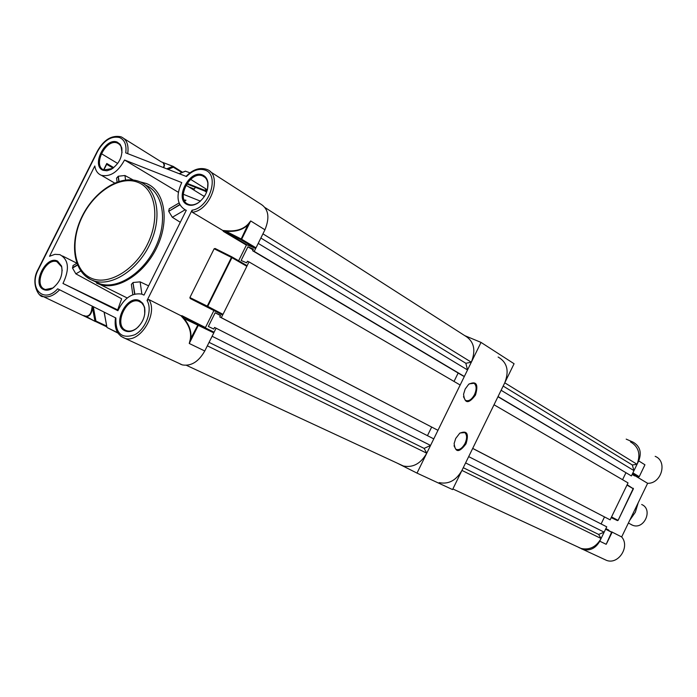 <?xml version="1.0" encoding="UTF-8"?>
<svg xmlns="http://www.w3.org/2000/svg" width="697" height="697" viewBox="0 0 697 697"><rect width="100%" height="100%" fill="white"/><g stroke="black" fill="none" stroke-linecap="round" stroke-linejoin="round"><path stroke-width="1.05" d="M455.699 438.474L459.715 433.255C466.981 430.11 469.072 433.639 466.005 443.841C459.218 452.902 455.263 452.789 454.13 443.51L455.699 438.474M454.026 445.758L455.76 449.182C458.948 450.602 462.05 448.668 465.065 443.379C467.208 438.396 467.112 434.797 464.786 432.593L460.098 432.968M465.169 389.048L468.698 384.282C476.339 380.64 478.604 384.239 475.485 395.051C468.68 404.086 464.707 403.816 463.566 394.258L465.169 389.048M463.479 396.715L465.369 400.296C468.55 401.664 471.608 399.756 474.535 394.58C476.765 389.344 476.617 385.58 474.117 383.289L469.22 383.847M397.09 463.078L417.006 473.106L481.026 342.41L464.733 335.623L265.087 207.619M417.006 473.106L452.571 489.582L514.081 363.738L481.026 342.41M228.459 233.39L227.771 232.162M209.631 308.196L210.206 307.647M234.889 235.778L235.002 236.71M180.959 315.724L182.056 315.741L182.152 316.325L181.551 316.133L183.346 317.719C189.54 324.95 191.963 332.216 190.612 339.509L189.253 343.473L190.255 339.43C191.562 332.277 189.14 325.133 182.989 318.006L180.959 315.724L148.801 299.527C158.681 313.197 139.923 343.595 124.902 338.315L120.738 336.181M92.605 306.332L92.483 307.769C91.69 313.911 89.46 316.778 85.783 316.377L83.814 315.593M187.632 204.718C173.771 199.891 189.183 169.014 202.478 174.947C205.484 176.193 207.305 178.746 207.941 182.614C208.412 190.891 205.066 197.704 197.896 203.054C194.175 205.345 190.751 205.894 187.632 204.718M207.523 189.27L207.845 183.25C207.244 179.573 205.519 177.143 202.679 175.94L202.627 175.923C189.933 170.242 175.208 199.743 188.451 204.343L188.669 204.43C191.605 205.441 194.803 204.883 198.253 202.757L200.239 201.285M124.807 330.726C111.442 324.802 126.941 293.742 139.74 300.773L142.78 303.326L144.593 307.351C145.83 315.636 143.007 322.772 136.133 328.766C132.047 331.667 128.265 332.33 124.807 330.726M144.749 314.216L144.549 307.987L143.721 305.635L141.7 302.899L138.781 301.261C126.331 296.756 113.533 325.02 125.652 330.3L127.063 330.84C130.069 331.589 133.205 330.787 136.473 328.426L138.72 326.431M103.147 170.312C90.706 166.017 105.36 136.795 117.253 142.153L120.137 144.296L121.801 147.938C122.655 156.755 119.126 163.891 111.198 169.354L106.955 170.774L103.147 170.312M122.027 152.565L121.025 146.483L119.518 144.41L117.427 143.085C106.066 137.962 92.065 165.877 103.958 169.972L112.626 168.474M43.432 289.473C31.443 284.202 46.185 254.814 57.624 261.148L61.597 266.115C63.139 274.871 60.073 282.285 52.414 288.349C49.095 290.361 46.098 290.736 43.432 289.473M62.181 270.758L61.615 266.785L56.91 261.68C45.741 257.498 33.334 284.359 44.277 289.089L45.401 289.525L52.85 288.009L54.017 287.19M145.673 185.167C162.906 192.233 168.003 220.365 155.945 246.363C144.113 272.431 118.15 289.569 100.159 283.897L96.099 282.268M101.117 175.208C97.641 173.675 95.541 170.599 94.809 165.973L49.539 256.287L54.871 254.335L59.82 254.623C68.733 259.545 69.778 269.155 62.974 283.461L117.889 310.705C124.031 298.159 131.96 292.627 141.691 294.099L144 295.101L186.282 210.294L185.472 209.997C177.012 204.813 175.775 195.674 181.751 182.579L124.545 160.005C118.011 172.011 110.3 177.116 101.431 175.33L101.117 175.208M204.352 196.528L185.96 185.175M184.67 200.989L185.977 200.222L184.174 199.987M96.613 283.2L100.351 284.655C118.83 290.475 145.525 272.754 157.557 245.928C169.824 219.18 164.3 190.429 146.44 183.52L140.167 181.873M131.48 285.204L131.367 284.393L132.979 282.625L134.591 294.125M134.852 294.056L132.979 282.625M133.232 282.485L140.123 281.858L148.609 285.848M185.071 209.823L172.333 217.29L180.296 222.282M172.333 217.29L168.726 211.348L179.852 204.796M179.73 204.561L168.726 211.348M168.683 211.078L169.31 208.734M200.414 201.137L183.241 194.236M178.319 192.259L124.545 160.005M103.714 169.868L106.78 163.49L103.609 169.824M106.676 164.309L113.106 168.134L106.676 164.309M229.801 234.593L229.984 235.055M225.959 230.742L225.915 231.221L241.659 239.228L256.017 247.836L264.938 229.792L250.693 220.949L248.533 224.173C243.488 229.696 235.943 232.049 225.915 231.221L223.458 230.707L223.99 231.125L223.458 231.43L222.779 230.454L225.959 230.742C235.882 231.613 243.314 229.339 248.28 223.937L250.693 220.949L264.938 229.792C270.079 217.211 268.467 208.508 260.112 203.69L210.233 171.671M256.017 247.836L255.224 248.28L240.857 239.681L223.981 231.125L246.912 244.821L255.224 248.28M248.28 223.937L240.857 239.681L223.972 231.108L246.904 244.813L246.389 245.109L223.458 231.43M238.609 260.774L246.389 245.109M231.857 256.862L246.703 265.452L246.86 266.306L231.927 257.672L207.741 306.358L223.005 314.347L246.86 266.306M223.005 314.347L222.221 314.774L190.229 298.534L222.221 314.774M182.056 315.741L205.449 327.538L213.752 310.827M182.152 316.325L213.665 332.007L213.805 332.87L182.989 318.006M180.218 364.078L182.379 364.914C191.187 366.361 198.645 361.717 204.77 350.983L189.253 343.473L204.77 350.983L213.805 332.87M97.589 151.388L97.65 151.258C104.019 140.315 111.32 135.741 119.57 137.536C124.685 139.87 126.741 144.985 125.739 152.87L186.474 176.533C192.72 170.347 198.863 168.195 204.909 170.059C220.139 174.581 209.518 208.02 192.05 210.198L192.302 212.254L222.779 230.454M207.384 189.828L190.595 179.347M207.305 190.098L204.883 191.109L206.6 192.18M204.883 191.109L204.491 190.203L187.092 183.355M186.726 183.903L204.63 190.961M83.727 315.541L85.557 316.124C89.138 316.508 91.272 313.667 91.96 307.621L92.352 306.201M80.8 270.976L75.877 273.86L121.644 298.795L117.671 309.877L62.974 283.461M75.877 273.86L72.514 268.049L73.15 265.487M117.671 309.877L118.141 310.104M191.074 320.707L191.875 320.69M97.65 151.258L38.448 269.33C28.185 288.14 43.728 304.467 57.668 288.811L115.885 318.006C115.423 333.671 121.766 339.239 134.896 334.699C146.152 328.705 152.782 309.947 147.05 300.485L192.05 210.198M163.403 167.541L164.213 165.154L163.02 162.654L164.544 164.875L163.83 167.716M190.229 298.534L189.898 297.541L214.153 248.768L215.12 248.489L231.779 256.818L231.448 257.42L214.153 248.768M147.05 300.485L148.801 299.527M133.127 179.948L124.929 175.505L125.565 179.948M116.643 178.92L116.538 178.127L118.316 176.228L124.929 175.505M179.12 173.666L185.385 171.157L189.976 172.847M189.898 297.541L207.253 306.114L206.948 306.793L207.741 306.358L207.253 306.114L231.448 257.42L231.927 257.672L231.779 256.818M161.138 161.809L173.152 166.391M189.253 343.473L198.41 325.124L198.27 324.244L190.255 339.43M95.219 321.474L95.942 321.064L94.958 321.117L92.483 307.769L91.96 307.621M83.858 315.61L95.184 321.456L85.557 316.124M230.533 235.028L230.724 235.516M631.125 524.553L632.545 525.224C644.202 530.208 653.42 509.289 641.684 504.506M203.297 195.883L204.622 196.101M213.892 332.608L216.087 328.191L214.537 327.451L213.744 329.062L208.351 326.484L215.146 312.796L220.557 315.323L219.764 316.935L221.315 317.658L222.84 314.591M246.947 266.027L248.995 261.898L247.418 261.218L246.625 262.83L241.127 260.478L247.905 246.825L253.42 249.134L252.628 250.737L254.205 251.399L255.86 248.071M195.291 187.275L194.393 189.087L188.538 186.77M252.628 250.737L462.886 375.849L464.333 376.485L467.53 369.959L465.84 363.276L471.32 362.213C476.156 349.877 473.96 341.007 464.742 335.623M454.026 381.442L458.147 373.026M219.764 316.935L437.96 430.319L460.151 385.014L248.995 261.898M431.643 427.104L427.453 435.66M401.045 465.073L403.397 466.005C412.981 467.896 420.77 463.627 426.756 453.198L424.133 448.398L430.563 445.418L433.769 438.875L216.087 328.191M430.563 445.418L212.115 336.259M437.96 430.319L221.315 317.658M464.333 376.485L254.205 251.399M467.53 369.959L258.212 243.392M471.32 362.213L262.935 233.843M465.84 363.276L260.861 238.025M253.046 249.892L247.905 246.825M220.444 315.558L215.146 312.796M426.756 453.198L207.34 345.834M424.133 448.398L209.074 342.358M638.191 502.79L635.368 512.199L629.722 520.293M581.307 548.774L583.067 549.489C590.141 551.031 595.708 548.269 599.777 541.203L605.667 529.04M611.452 517.104L627.047 484.929M632.815 473.019L638.696 460.9C641.885 452.484 640.046 446.254 633.181 442.194L626.194 439.127M612.036 532.072L621.663 536.934C630.236 546.57 618.509 564.884 606.643 560.423L603.89 559.142M599.777 541.203L606.181 544.305L607.375 541.97M643.836 467.182L644.934 464.786L638.696 460.9M655.171 456.335C667.813 461.231 661.54 483.814 647.626 483.309L635.141 475.824M621.663 536.934L647.626 483.309M626.995 485.112L633.338 488.789L618.1 520.38L617.507 520.615L611.321 517.374L617.464 520.598L618.073 520.371L617.507 520.615L611.199 517.636M611.792 531.811L606.181 544.305L612.001 532.438L605.798 528.779M635.185 475.868L639.236 476.678L644.934 464.786L639.236 476.678L632.928 472.871M635.089 475.772L632.292 474.099L635.098 475.781M627.152 484.711L633.39 488.824L618.1 520.38L633.312 488.318M604.16 532.159L465.596 462.921L468.68 456.622L606.747 526.827L604.16 532.159L598.636 534.442L601.084 538.502L461.937 470.414C456.178 480.451 448.598 484.52 439.215 482.629M610.119 519.849L472.705 448.389L494.025 404.765L628.032 482.899L610.119 519.849L472.679 448.441M633.982 470.623L631.404 475.946L498.041 396.549L501.108 390.268L633.982 470.623L632.301 464.986L637.049 464.298C640.874 454.191 638.67 446.707 630.445 441.854M637.049 464.298L504.759 382.81C509.385 370.917 507.172 362.327 498.128 357.03M631.404 475.946L497.954 396.724M622.56 479.71L625.889 472.845M604.491 516.974L601.11 523.961M601.084 538.502C596.196 546.979 589.523 550.29 581.054 548.443L578.954 547.598M632.301 464.986L503.164 386.077M598.636 534.442L463.27 467.696M166.696 168.831L172.83 166.4L173.353 167.21L167.994 169.336M90.366 277.789C107.242 286.301 134.303 270.933 147.241 244.682C160.441 218.544 155.736 189.209 138.067 182.396C120.581 175.191 94.975 191.065 82.621 216C70.031 240.822 73.29 269.652 90.366 277.789M139.714 181.69C157.191 188.46 162.532 216.68 150.474 242.948C138.642 269.295 112.47 286.72 94.391 281.022L90.749 279.61L85.548 276.204M59.602 289.778C54.087 295.537 48.642 297.802 43.266 296.573L39.956 294.883M113.75 167.637L106.78 163.49M117.688 163.464L101.318 153.636M206.539 169.354L206.713 169.415C223.014 174.538 210.982 210.599 192.302 212.254M121.182 136.882L121.322 136.934C126.784 139.548 128.919 145.107 127.708 153.636M100.159 283.897L90.593 279.514C72.741 270.602 69.587 241.51 82.124 216.297C94.504 191.056 120.259 174.346 139.078 181.438L139.444 181.577M140.123 281.858L141.883 294.16M119.039 181.368L118.316 176.228M118.072 176.376L118.786 181.447M72.514 268.049L77.559 265.078M77.463 264.843L72.479 267.779M250.693 220.949L241.659 239.228L240.866 239.681L255.241 248.289M164.962 357.021L161.164 355.095M106.868 326.893L107.094 327.538L117.906 333.061L107.181 327.59L117.697 332.73M93.276 306.663L95.942 321.064L106.606 326.03M181.9 172.551L173.353 167.21L173.222 166.426M173.326 166.487L182.579 172.281L173.326 166.487M104.193 312.143L106.929 327.233L104.08 312.082M185.585 171.157L179.225 173.71M204.491 190.203L206.582 189.331M638.626 476.905L632.667 473.324L638.626 476.905L639.219 476.652L638.644 476.905M605.876 528.614L608.708 530.051M634.706 475.946L632.144 474.413M618.056 520.354L611.565 516.947M607.026 542.693L612.018 532.447L605.623 529.215M639.236 476.678L643.784 467.199M633.251 488.248L633.364 488.815M611.896 531.881L612.001 532.438M463.845 432.149L464.786 432.593M473.158 382.871L474.117 383.289M120.869 136.76C111.625 134.957 103.783 139.766 97.362 151.171L38.178 269.19C29.988 283.33 39.137 297.924 43.266 296.573L106.754 326.832M206.234 169.232C199.298 167.263 192.581 169.65 186.082 176.385M58.792 262.621L56.91 261.68M141.116 302.42L138.781 301.261M127.22 297.985L100.351 284.655M106.737 164.17L103.853 169.929M182.379 364.914L124.902 338.315C117.166 335.205 114.029 328.374 115.502 317.815M76.818 263.187L62.582 256.008M161.234 161.835L124.144 138.694M205.049 177.439L202.679 175.94M119.37 144.27L117.471 143.103M114.622 183.032L101.431 175.33M116.538 178.127L117.079 182.039M72.967 265.592L76.862 263.3M132.813 294.709L131.367 284.393M179.042 202.993L169.127 208.847M61.615 266.785L61.597 266.115M52.85 288.009L52.414 288.349M121.766 148.609L121.801 147.938M111.651 169.057L111.198 169.354M144.549 307.987L144.593 307.351M207.845 183.25L207.941 182.614M190.185 298.508L222.265 314.791M164.309 356.681L161.39 355.2M632.545 525.224L628.389 523.029M403.397 466.005L186.439 365.324M583.067 549.489L606.643 560.423M581.054 548.443L452.876 488.963"/></g></svg>
